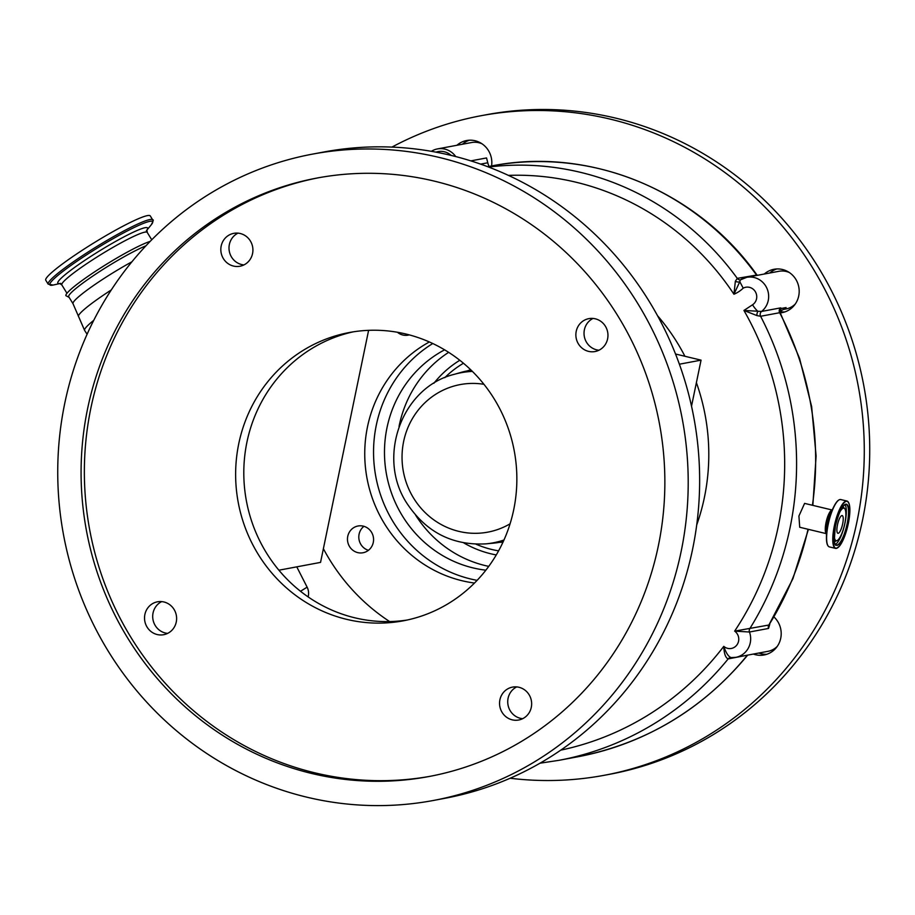 <?xml version="1.0" encoding="UTF-8"?>
<svg xmlns="http://www.w3.org/2000/svg" width="915" height="915" viewBox="0 0 915 915"><rect width="100%" height="100%" fill="white"/><g stroke="black" fill="none" stroke-linecap="round" stroke-linejoin="round"><path stroke-width="1.37" d="M470.848 160.88L486.551 157.94L487.775 162.779A23.001 22.029 -100.6 0 0 489.033 166.45M780.129 313.319L779.671 312.713L760.605 316.281L756.945 315.595L743.929 310.448L752.542 304.787A9.585 9.173 -100.6 0 0 755.275 291.599A9.585 9.173 -100.6 0 0 743.209 288.168L739.812 281.683L740.304 279.921A19.169 18.357 79.4 0 1 746.754 277.314L778.882 271.298A19.169 18.357 79.4 0 1 789.325 272.521M795.226 304.066A19.169 18.357 79.4 0 1 785.939 308.984L783.149 309.51M743.209 288.168A32.585 31.202 79.4 0 1 733.944 294.23L739.812 281.683A3.832 2.242 17.3 0 1 735.351 281.271L737.273 278.366L756.236 275.129M508.408 175.383A270.302 258.773 -100.6 0 1 733.944 294.23L735.351 281.271M769.778 624.236L768.543 628.445L749.476 632.013L734.642 631.121A297.146 284.462 -100.6 0 0 743.929 310.448L761.577 311.443L780.644 307.875L781.479 308.424A3.832 3.694 35.3 0 0 780.346 309.453L780.243 312.827L799.573 358.428L811.639 406.569L816.1 455.979L812.852 505.377M779.889 310.608L782.096 310.196L786.122 307.554L781.479 308.424L780.152 309.785M768.543 628.445A3.832 3.671 79.4 0 1 768.886 625.025L792.905 578.726L808.425 529.35M777.235 646.413A19.169 18.357 79.4 0 1 767.948 651.331L735.82 657.347A19.169 18.357 79.4 0 1 731.211 657.599C728.534 656.81 726.053 653.058 723.776 646.356A9.585 9.173 -100.6 0 0 737.284 633.946A9.585 9.173 -100.6 0 0 734.642 631.121L768.886 625.025A306.731 293.646 -100.6 0 0 808.025 529.247M752.542 304.787A9.585 2.573 56.7 0 0 757.963 311.363A3.832 2.07 -81 0 0 756.945 315.595M832.17 510.01L804.594 503.387L798.921 516.026L799.71 527.257L826.485 533.685A12.17 3.237 103.5 0 1 826.051 522.545A12.17 3.237 103.5 0 1 832.158 510.032M834.228 534.68A16.733 4.449 103.5 0 0 837.053 540.593A16.733 4.449 103.5 0 0 844.808 523.54A16.733 4.449 103.5 0 0 844.728 508.66A16.733 4.449 103.5 0 0 839.524 512.64M842.646 523.94A9.104 2.425 103.5 0 0 842.189 515.568A9.104 2.425 103.5 0 0 837.465 524.913A9.104 2.425 103.5 0 0 837.934 533.285A9.104 2.425 103.5 0 0 842.646 523.94M747.669 655.129L728.168 658.914C725.538 657.828 724.062 653.642 723.776 646.356A297.146 284.462 -100.6 0 1 560.746 750.151M730.856 657.588A3.832 3.671 -100.6 0 0 730.284 657.645L731.211 657.599M145.977 245.78A50.416 5.41 148.4 0 0 97.367 273.025A50.416 5.41 148.4 0 0 68.728 296.723L73.017 303.711L84.615 330.429A54.523 5.856 148.4 0 1 93.742 320.341M150.186 241.377A52.292 5.616 148.4 0 0 95.64 271.172A52.292 5.616 148.4 0 0 65.88 295.648L69.151 297.409M45.75 280.196A61.351 6.588 -31.6 0 1 80.6 251.351A61.351 6.588 -31.6 0 1 150.3 215.974L152.725 219.932A61.351 6.588 -31.6 0 0 83.025 255.308A61.351 6.588 -31.6 0 0 48.175 284.153L45.75 280.196M782.096 310.196A23.001 22.029 -100.6 0 0 779.9 311.855M784.795 311.935A22.052 21.102 79.4 0 1 780.175 311.626M764.277 274.031A22.052 21.102 79.4 0 1 773.999 269.284A22.052 21.102 79.4 0 1 798.486 285.64A22.052 21.102 79.4 0 1 782.108 312.633A22.052 21.102 79.4 0 1 780.266 312.884M456.917 145.279A22.052 21.102 79.4 0 1 466.627 140.533A22.052 21.102 79.4 0 1 491.115 156.888A22.052 21.102 79.4 0 1 491.572 165.97M769.732 273.013A22.052 21.102 79.4 0 1 776.755 268.964M766.816 654.271A22.052 21.102 79.4 0 1 758.798 653.047M510.147 778.242A335.485 321.165 -100.6 0 0 604.392 775.268L609.836 774.25A335.485 321.165 -100.6 0 0 858.956 363.644A335.485 321.165 -100.6 0 0 486.311 114.741L480.855 115.759A335.485 321.165 -100.6 0 0 391.94 147.098M462.361 144.261A22.052 21.102 79.4 0 1 469.384 140.212M774.033 617.019A22.052 21.102 79.4 0 1 780.495 627.987A22.052 21.102 79.4 0 1 764.117 654.968A22.052 21.102 79.4 0 1 753.354 654.065M604.392 775.268A335.485 321.165 -100.6 0 0 853.512 364.662A335.485 321.165 -100.6 0 0 480.855 115.759M296.769 566.854L307.131 587.167A13.142 12.581 79.4 0 1 308.115 596.889M431.365 151.307A19.169 18.357 79.4 0 1 437.473 148.916L471.511 142.546A19.169 18.357 79.4 0 1 481.953 143.769M437.473 148.916A19.169 18.357 79.4 0 1 455.739 156.568M435.952 152.142A16.436 15.727 79.4 0 1 451.209 155.424M363.266 526.136A13.611 13.027 79.4 0 1 373.572 539.724A13.611 13.027 79.4 0 1 363.026 552.751A13.611 13.027 79.4 0 1 357.776 552.626A13.611 13.027 79.4 0 1 347.471 539.038A13.611 13.027 79.4 0 1 358.017 525.999A13.611 13.027 79.4 0 1 363.266 526.136M409.257 334.879A13.611 13.027 79.4 0 1 408.09 335.153A13.611 13.027 79.4 0 1 402.84 335.016A13.611 13.027 79.4 0 1 397.453 332.271M474.508 583.038A128.443 122.965 79.4 0 1 462.006 580.728A128.443 122.965 79.4 0 1 365.977 471.888A128.443 122.965 79.4 0 1 429.352 341.97M368.608 330.338L320.547 562.393L278.892 570.205M389.641 621.56A196.496 188.113 79.4 0 1 323.384 548.703M363.941 526.319A13.611 13.027 -100.6 0 0 359.046 539.656A13.611 13.027 -100.6 0 0 368.436 550.315M477.115 580.35A128.352 122.873 79.4 0 1 393.244 521.985A128.352 122.873 79.4 0 1 432.761 343.525M485.865 570.182A116.937 111.95 79.4 0 1 402.428 515.957A116.937 111.95 79.4 0 1 444.599 349.839M499.396 542.343A88.355 84.58 -100.6 0 0 502.976 542.206M470.665 369.729A88.355 84.58 -100.6 0 0 467.279 370.895M472.392 371.41A86.559 82.865 79.4 0 0 454.24 374.338L461.286 372.336A87.222 83.505 79.4 0 1 468.343 370.678A87.222 83.505 79.4 0 1 471.156 370.209M503.261 541.577A87.222 83.505 79.4 0 1 500.459 542.16A87.222 83.505 79.4 0 1 493.276 543.167L485.991 543.853A86.559 82.865 79.4 0 0 503.971 540.01M167.628 633.386A16.733 16.024 79.4 0 1 165.363 633.008A16.733 16.024 79.4 0 1 152.816 618.506A16.733 16.024 79.4 0 1 161.681 601.613M243.939 264.915A16.733 16.024 79.4 0 1 241.674 264.549A16.733 16.024 79.4 0 1 229.116 250.035A16.733 16.024 79.4 0 1 237.98 233.142M598.97 350.216A16.733 16.024 79.4 0 1 596.706 349.85A16.733 16.024 79.4 0 1 584.147 335.336A16.733 16.024 79.4 0 1 593.023 318.443M522.659 718.687A16.733 16.024 79.4 0 1 520.406 718.309A16.733 16.024 79.4 0 1 507.848 703.807A16.733 16.024 79.4 0 1 516.712 686.913M407.312 620.004A146.652 140.395 79.4 0 1 354.86 617.819A146.652 140.395 79.4 0 1 243.802 473.65A146.652 140.395 79.4 0 1 353.339 331.825M312.438 154.132L323.876 151.993A328.782 314.749 79.4 0 1 450.649 155.298A328.782 314.749 79.4 0 1 699.632 483.372A328.782 314.749 79.4 0 1 444.942 798.303L433.504 800.453A328.782 314.749 79.4 0 1 306.731 797.148A328.782 314.749 79.4 0 1 57.748 469.075A328.782 314.749 79.4 0 1 312.438 154.132A328.782 314.749 79.4 0 1 439.211 157.437A328.782 314.749 79.4 0 1 688.194 485.51A328.782 314.749 79.4 0 1 433.504 800.453M163.945 601.979A16.733 16.024 -100.6 0 0 157.483 601.807A16.733 16.024 -100.6 0 0 144.524 617.842A16.733 16.024 -100.6 0 0 157.197 634.541A16.733 16.024 -100.6 0 0 163.648 634.713A16.733 16.024 -100.6 0 0 176.618 618.677A16.733 16.024 -100.6 0 0 163.945 601.979M240.245 233.508A16.733 16.024 -100.6 0 0 233.794 233.348A16.733 16.024 -100.6 0 0 220.824 249.372A16.733 16.024 -100.6 0 0 233.508 266.071A16.733 16.024 -100.6 0 0 239.959 266.242A16.733 16.024 -100.6 0 0 252.917 250.218A16.733 16.024 -100.6 0 0 240.245 233.508M595.288 318.809A16.733 16.024 -100.6 0 0 588.825 318.649A16.733 16.024 -100.6 0 0 575.867 334.673A16.733 16.024 -100.6 0 0 588.539 351.371A16.733 16.024 -100.6 0 0 594.99 351.543A16.733 16.024 -100.6 0 0 607.96 335.508A16.733 16.024 -100.6 0 0 595.288 318.809M518.977 687.279A16.733 16.024 -100.6 0 0 512.526 687.108A16.733 16.024 -100.6 0 0 499.556 703.143A16.733 16.024 -100.6 0 0 512.228 719.842A16.733 16.024 -100.6 0 0 518.691 720.014A16.733 16.024 -100.6 0 0 531.649 703.978A16.733 16.024 -100.6 0 0 518.977 687.279M346.694 619.352A146.652 140.395 79.4 0 1 235.635 473.009A146.652 140.395 79.4 0 1 349.244 332.534A146.652 140.395 79.4 0 1 405.791 333.998A146.652 140.395 79.4 0 1 516.849 480.341A146.652 140.395 79.4 0 1 403.24 620.827A146.652 140.395 79.4 0 1 346.694 619.352M311.638 773.461A304.432 291.439 -100.6 0 0 429.021 776.515A304.432 291.439 -100.6 0 0 664.85 484.904A304.432 291.439 -100.6 0 0 434.305 181.124A304.432 291.439 -100.6 0 0 316.922 178.059A304.432 291.439 -100.6 0 0 81.092 469.681A304.432 291.439 -100.6 0 0 311.638 773.461M318.557 177.762A304.432 291.439 -100.6 0 0 84.363 469.933A304.432 291.439 -100.6 0 0 314.909 772.843A304.432 291.439 -100.6 0 0 430.656 776.206M675.522 354.013L701.05 360.144L691.523 406.168M701.05 360.144L679.376 364.204M480.627 164.117L487.775 162.779M488.621 167.045A279.899 267.946 79.4 0 1 737.273 278.366A3.832 3.671 79.4 0 0 740.201 279.921M756.899 275.415A3.832 3.671 79.4 0 1 756.339 274.797A279.899 267.946 -100.6 0 0 491.641 165.958L487.695 166.69M740.041 280.024L746.754 277.314A19.169 18.357 79.4 0 1 765.718 286.029A19.169 18.357 79.4 0 1 761.577 311.443A3.832 3.671 -100.6 0 0 760.605 316.281A306.731 293.646 79.4 0 1 749.831 628.594A3.832 3.671 79.4 0 0 749.476 632.013A19.169 18.357 79.4 0 1 735.82 657.347L730.994 657.611M780.644 307.875A3.832 3.671 -100.6 0 0 779.671 312.713A306.731 293.646 -100.6 0 1 812.429 505.274M839.318 499.773A24.179 6.428 103.5 0 0 833.817 506.681L830.614 513.132A13.439 3.569 103.5 0 0 827.377 523.014A13.439 3.569 103.5 0 0 826.519 530.197L826.439 537.402A24.179 6.428 103.5 0 0 828.201 546.061M829.39 546.907A24.35 6.474 103.5 0 1 828.167 524.524A24.35 6.474 103.5 0 1 840.771 499.556C838.678 499.235 836.356 501.614 833.817 506.681A24.179 6.428 103.5 0 0 827.995 524.467A24.179 6.428 103.5 0 0 826.439 537.402C826.394 543.075 827.377 546.244 829.39 546.907L835.555 548.382A24.35 6.474 103.5 0 0 837.648 547.788M848.525 502.518A24.35 6.474 103.5 0 0 846.935 501.043A24.35 6.474 103.5 0 0 834.32 526.011A24.35 6.474 103.5 0 0 835.555 548.382C840.347 547.57 844.602 539.267 848.331 523.483A24.099 6.405 103.5 0 0 846.329 501.329A24.099 6.405 103.5 0 0 834.629 526.045A24.099 6.405 103.5 0 0 836.619 548.211A24.099 6.405 103.5 0 0 848.319 523.483C850.79 510.467 850.321 502.987 846.935 501.043L840.771 499.556M847.484 523.643A21.148 5.616 103.5 0 0 845.735 504.199A21.148 5.616 103.5 0 0 835.464 525.896A21.148 5.616 103.5 0 0 837.214 545.34A21.148 5.616 103.5 0 0 847.484 523.643M835.143 544.025A20.896 5.547 103.5 0 0 836.356 545.031A20.896 5.547 103.5 0 0 847.176 523.597A20.896 5.547 103.5 0 0 846.123 504.394A20.896 5.547 103.5 0 0 844.579 504.737M835.406 544.311A20.896 5.547 103.5 0 0 844.98 523.071A20.896 5.547 103.5 0 0 844.957 504.6M834.446 541.623A18.106 4.815 103.5 0 0 834.972 541.474L837.053 540.593M844.728 508.66L843.264 506.933A18.106 4.815 103.5 0 0 842.864 506.555M747.372 655.186A3.832 3.671 -100.6 0 0 747.235 655.346A306.731 293.646 -100.6 0 1 578.028 756.739L558.962 760.319A306.731 293.646 79.4 0 0 728.168 658.914A3.832 3.671 -100.6 0 1 730.284 657.645L730.284 657.645M111.298 289.941A52.475 5.627 148.4 0 0 108.302 291.885A52.475 5.627 148.4 0 0 78.427 316.396M131.909 261.804A50.416 5.41 148.4 0 0 101.656 280.001A50.416 5.41 148.4 0 0 73.017 303.711M66.944 293.269L61.82 284.92A50.131 5.376 -31.6 0 1 90.288 261.347A50.131 5.376 -31.6 0 1 147.246 232.444L146.938 229.974L146.377 230.74M59.864 283.536A52.658 5.65 -31.6 0 1 87.703 258.43A52.658 5.65 -31.6 0 1 146.892 230.077M59.932 283.547L53.104 285.057A60.333 6.474 -31.6 0 1 84.066 256.475A60.333 6.474 -31.6 0 1 135.695 226.771A60.333 6.474 -31.6 0 1 151.307 224.735C153.263 221.03 153.743 219.428 152.725 219.932M307.131 587.167A45.99 4.941 148.4 0 0 300.52 591.284M657.508 315.675A205.132 196.37 79.4 0 1 677.317 342.782A205.132 196.37 79.4 0 1 684.923 356.267M696.395 382.664A205.132 196.37 79.4 0 1 696.704 524.97M488.736 566.374A116.937 111.95 79.4 0 1 415.65 515.202M496.262 554.936A105.442 100.936 79.4 0 1 463.756 542.881M444.793 377.655A100.993 96.681 79.4 0 1 463.459 363.255M498.595 550.853A100.993 96.681 79.4 0 1 475.983 544.173M433.859 383.293A105.442 100.936 79.4 0 1 459.799 360.281M483.932 384.3A75.064 71.862 -100.6 0 0 413.328 417.068A75.064 71.862 -100.6 0 0 413.557 498.046A75.064 71.862 -100.6 0 0 510.067 523.815M399.031 426.504A116.937 111.95 79.4 0 1 448.647 352.344M757.368 275.324L756.705 274.626C696.818 190.457 589.74 146.457 491.641 165.958M836.356 545.031C834.228 546.529 833.942 540.147 835.475 525.885C838.906 512.114 842.452 504.954 846.123 504.394M747.578 655.243C702.56 709.445 646.047 743.277 578.028 756.739M540.01 763.202L558.962 760.319M87.097 334.25L84.615 330.429M61.82 284.92L59.75 283.524L60.687 283.375M53.104 285.057L48.175 284.153M146.869 230.145L151.307 224.735M151.753 239.787L147.246 232.444M468.343 370.678L471.122 370.163M454.24 374.338C401.754 387.114 376.351 457.374 407.015 503.456C426.127 532.187 452.456 545.66 485.991 543.853M500.459 542.16L503.239 541.634"/></g></svg>
